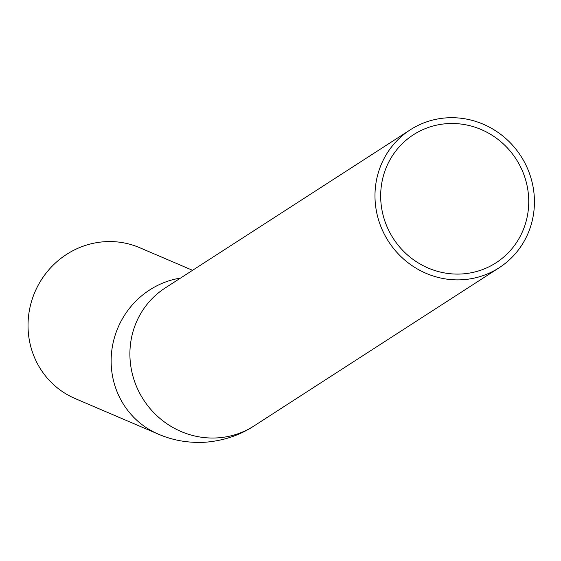 <?xml version="1.0" encoding="UTF-8"?>
<svg xmlns="http://www.w3.org/2000/svg" width="561" height="561" viewBox="0 0 561 561"><rect width="100%" height="100%" fill="white"/><g stroke="black" fill="none" stroke-linecap="round" stroke-linejoin="round"><path stroke-width="0.84" d="M462.208 273.936A76.184 73.126 -122.8 0 1 385.077 221.714A76.184 73.126 -122.8 0 1 413.394 134.78A76.184 73.126 -122.8 0 1 516.148 159.142A76.184 73.126 -122.8 0 1 496.015 262.807A76.184 73.126 -122.8 0 1 462.208 273.936M192.563 270.311L139.647 247.681A82.046 78.87 113.1 0 0 34.873 292.12A82.046 78.87 113.1 0 0 75.139 398.562L158.258 434.102C172.851 440.434 188.489 443.148 205.165 442.236C223.362 440.792 239.68 435.336 254.112 425.883A82.046 78.75 57.2 0 1 217.703 437.868A82.046 78.75 57.2 0 1 134.64 381.627A82.046 78.75 57.2 0 1 165.144 288.003L410.217 129.85A82.046 78.75 57.2 0 0 379.72 223.474A82.046 78.75 57.2 0 0 462.783 279.715A82.046 78.75 57.2 0 0 499.192 267.73A82.046 78.75 57.2 0 0 520.874 156.091A82.046 78.75 57.2 0 0 410.217 129.85M180.544 278.067A82.046 78.87 113.1 0 0 111.983 349.075A82.046 78.87 113.1 0 0 158.258 434.102M499.192 267.73L254.112 425.883"/></g></svg>
